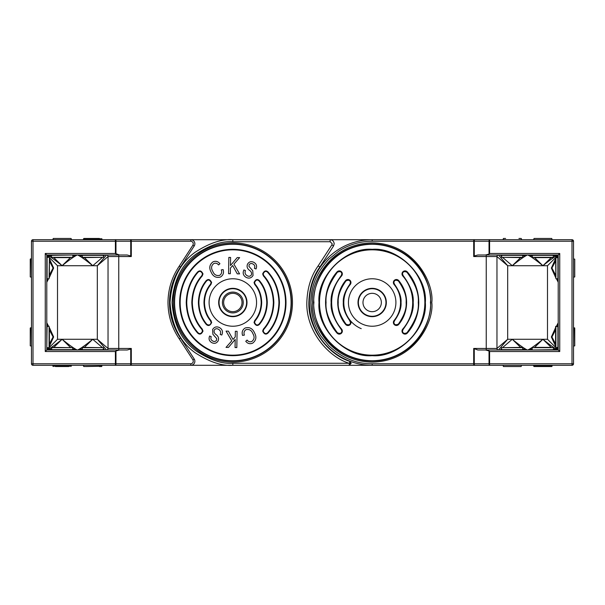 <?xml version="1.0" encoding="UTF-8"?>
<svg xmlns="http://www.w3.org/2000/svg" width="605" height="605" viewBox="0 0 605 605"><rect width="100%" height="100%" fill="white"/><g stroke="black" fill="none" stroke-linecap="round" stroke-linejoin="round"><path stroke-width="0.91" d="M351.127 363.151A2.027 2.027 0 0 1 351.127 363.272L349.108 365.299L372.173 365.299A62.799 62.799 0 0 1 309.367 302.5A62.799 62.799 0 0 1 372.173 239.701L330.164 239.701C332.432 239.784 333.779 241.13 334.217 243.747L333.559 245.963L319.848 267.009C312.974 276.598 309.314 288.434 308.86 302.5C308.021 329.725 329.128 354.946 349.811 361.374L351.127 363.272L349.108 365.299A2.027 2.027 0 0 1 349.108 365.299L372.173 365.299L372.173 363.771C356.36 363.953 341.916 357.971 328.848 345.826L320.9 336.047C318.555 332.44 316.907 329.256 315.197 325.051C312.346 317.806 310.909 310.289 310.902 302.5C310.713 286.687 316.695 272.25 328.848 259.174L338.618 251.234C342.233 248.882 345.41 247.233 349.614 245.532C356.867 242.681 364.384 241.244 372.173 241.229L473.7 241.229L473.7 239.701L571.997 239.701L573.525 241.229L573.525 363.771L571.997 365.299L571.997 239.701A1.528 1.528 0 0 1 573.525 241.229L489.604 241.229L489.604 253.48L489.029 254.047L489.029 241.229L489.604 241.229L489.604 239.701L473.7 239.701L489.604 239.701A1.528 0.567 -90 0 0 489.029 241.229L474.267 241.229L474.267 255.976L477.821 255.007L486.246 255.007L486.246 348.457L496.962 348.457L507.678 339.269L507.678 265.731L498.49 255.007A1.528 1.528 0 0 0 496.962 256.543L507.678 265.731L512.276 265.731C519.234 260.059 524.255 256.482 527.341 255.007L522.992 256.081M372.173 365.299L571.997 365.299A1.528 1.528 0 0 0 573.525 363.771L571.997 365.299M503.088 239.701L503.39 238.476L505.614 238.476M518.939 238.476L521.155 238.476M521.465 239.701L521.465 238.778L521.465 239.701M573.525 258.857L574.75 259.167L574.75 274.708M573.525 277.234L574.75 276.931L574.75 261.383M308.86 302.5C308.021 329.725 329.128 354.946 349.811 361.374L349.108 365.299L190.825 365.299A4.054 4.054 0 0 0 194.22 359.037L180.509 337.991L179.239 338.838L192.942 359.877C193.713 361.971 193.01 363.272 190.825 363.771L115.396 363.771L115.396 351.52L115.971 350.953L115.971 363.771A1.528 0.567 90 0 1 115.396 365.299L71.292 365.299L71.292 366.222L71.292 365.299L33.003 365.299A1.528 1.528 0 0 1 31.475 363.771L31.475 346.143L30.25 345.833L30.25 328.069M30.25 345.833L30.552 327.766L31.475 327.766L31.475 277.234L30.25 276.931L30.25 259.167L30.25 274.708M30.25 276.931L30.552 258.857L31.475 258.857L31.475 241.229A1.528 1.528 0 0 1 33.003 239.701L33.003 365.299L115.396 365.299L101.912 365.299L101.61 366.524L99.386 366.524M131.3 365.299L131.3 348.457L130.733 349.024L130.733 363.771A1.528 0.567 90 0 1 130.166 365.299L232.834 365.299C221.914 366.138 209.353 361.956 195.15 352.745C179.904 341.833 171.533 325.089 170.028 302.5C171.533 279.911 179.904 263.167 195.15 252.255C209.353 243.044 221.914 238.862 232.834 239.701L190.825 239.701L190.825 241.229C193.01 241.728 193.713 243.029 192.942 245.123L194.22 245.963A4.054 4.054 0 0 0 190.825 239.701L115.396 239.701A1.528 0.567 90 0 1 115.971 241.229L115.396 241.229L115.396 239.701L32.942 239.701M83.535 366.222L83.535 365.299L83.845 366.524L101.912 366.222L86.061 366.524M55.441 366.524L68.758 366.524M71.292 366.222L52.915 366.222L52.915 365.299L53.217 366.524M101.912 239.701L101.912 238.778L83.535 238.778L83.535 239.701L83.845 238.476L99.386 238.476M86.061 238.476L83.535 238.778M36.837 239.701L52.915 239.701L53.217 238.476L68.758 238.476M71.292 238.778L71.292 239.701L70.982 238.476L55.441 238.476M568.163 239.701L552.085 239.701L551.783 238.476L536.242 238.476M549.559 238.476L534.018 238.476L533.708 239.701L522.69 239.701M521.465 365.299L521.155 366.524L505.614 366.524M503.088 365.299L503.39 366.524L518.939 366.524M568.163 365.299L552.085 365.299L551.783 366.524L534.018 366.524M573.525 346.143L574.75 345.833L574.75 328.069L574.75 343.617M49.391 329.99L49.391 343.92L53.081 336.94L49.391 329.997M49.088 326.231L49.088 347.671L49.088 326.231L46.789 326.541L46.789 347.368L47.092 326.231M49.088 347.671L47.092 347.671M555.912 326.231L555.912 347.671L555.609 326.541L558.211 326.541L558.211 349.917L557.485 347.671M557.485 326.231L558.211 322.737L558.211 326.541M555.912 347.671L558.211 347.368M573.525 327.766L574.75 328.069L574.75 330.292M574.447 327.766L574.75 345.833M555.609 329.99L555.609 343.92L551.919 336.955L555.609 329.997M522.992 347.693L501.553 347.693L522.69 347.383L522.69 349.993L501.553 349.682L522.992 349.682M501.553 347.693L501.553 349.682M51.38 257.306L72.819 257.306L51.38 257.306L51.69 255.007L72.509 255.007L51.38 255.318M72.819 257.306L72.819 255.318M55.131 257.617L69.068 257.617M82.008 347.693L103.447 347.693L82.31 347.383L82.31 349.993M103.447 347.693L103.137 349.993M555.912 257.329L555.912 278.769L555.609 257.632L558.211 257.632L557.908 278.769L557.908 257.329M555.912 278.769L557.908 278.769M558.211 277.234L558.211 281.128M263.409 329.082L262.661 331.079C264.135 334.24 265.913 334.905 268 333.068C275.222 324.93 279.026 314.736 279.427 302.5C279.026 290.264 275.222 280.07 268 271.932C265.913 270.095 264.135 270.76 262.661 273.921L263.409 275.918C269.686 282.996 272.999 291.86 273.347 302.5C272.999 313.14 269.686 322.004 263.409 329.082L263.788 329.407L263.16 331.079C264.393 333.726 265.882 334.278 267.622 332.742C274.768 324.688 278.534 314.608 278.928 302.5C278.534 290.392 274.768 280.312 267.622 272.258C265.882 270.722 264.393 271.274 263.16 273.921L263.788 275.593C270.14 282.762 273.498 291.723 273.846 302.5C273.498 313.277 270.14 322.238 263.788 329.407M254.735 320.521L254.04 322.45C255.537 325.641 257.337 326.284 259.424 324.378C264.4 318.442 267.017 311.144 267.274 302.5C267.017 293.856 264.4 286.558 259.424 280.622C257.337 278.716 255.537 279.359 254.04 282.55L254.735 284.479C258.834 289.371 260.982 295.376 261.194 302.5C260.982 309.624 258.834 315.628 254.735 320.521L255.113 320.839L254.539 322.45C255.794 325.119 257.291 325.656 259.046 324.068C263.946 318.215 266.525 311.023 266.775 302.5C266.525 293.977 263.946 286.785 259.046 280.932C257.291 279.344 255.794 279.881 254.539 282.55L255.113 284.161C259.288 289.145 261.481 295.255 261.693 302.5C261.481 309.745 259.288 315.855 255.113 320.839M206.623 280.932L206.237 280.622C208.324 278.716 210.124 279.359 211.621 282.55L210.926 284.479C206.827 289.371 204.679 295.376 204.467 302.5C204.679 309.616 206.827 315.621 210.926 320.514L211.659 322.495C210.185 325.664 208.407 326.329 206.32 324.484L206.827 324.303C209.065 325.588 210.517 324.991 211.16 322.495L210.306 320.544C206.282 315.598 204.172 309.586 203.976 302.5C204.18 295.263 206.373 289.152 210.548 284.161L211.122 282.55C209.867 279.881 208.37 279.344 206.623 280.932C201.715 286.785 199.136 293.977 198.886 302.5C199.136 311.023 201.715 318.215 206.623 324.068L206.698 324.167M210.283 320.574L210.926 320.514L210.298 320.529M206.237 280.622C201.261 286.558 198.644 293.856 198.395 302.5C198.644 311.144 201.261 318.442 206.237 324.378L206.32 324.484M201.873 275.593L202.251 275.918C195.975 282.996 192.662 291.86 192.314 302.5C192.662 313.14 195.975 322.004 202.251 329.082L203 331.079C201.525 334.24 199.748 334.905 197.661 333.068L198.039 332.742C199.779 334.278 201.268 333.726 202.501 331.079L201.873 329.407C195.521 322.238 192.171 313.277 191.815 302.5C192.171 291.723 195.521 282.762 201.873 275.593L202.501 273.921C201.268 271.274 199.779 270.722 198.039 272.258C190.893 280.312 187.126 290.392 186.733 302.5C187.126 314.608 190.893 324.688 198.039 332.742M202.251 275.918L203 273.921C201.525 270.76 199.748 270.095 197.661 271.932C190.446 280.07 186.635 290.264 186.234 302.5C186.635 314.736 190.446 324.93 197.661 333.068M180.161 302.5A52.673 52.673 0 0 0 232.834 355.173A52.673 52.673 0 0 0 285.499 302.5A52.673 52.673 0 0 0 232.834 249.827A52.673 52.673 0 0 0 180.161 302.5M319.848 267.009L318.162 265.89L331.865 244.859L332.19 243.747L330.164 241.728L232.834 241.728C222.269 240.911 210.109 244.965 196.368 253.881C181.613 264.43 173.514 280.637 172.054 302.5C173.514 324.363 181.613 340.57 196.368 351.119C210.109 360.035 222.269 364.089 232.834 363.272L351.127 363.272A2.027 2.027 0 0 1 351.127 363.401M256.565 302.5A23.731 23.731 0 0 1 232.834 326.231A23.731 23.731 0 0 1 209.096 302.5A23.731 23.731 0 0 1 232.834 278.769A23.731 23.731 0 0 1 256.565 302.5M218.67 302.5A14.165 14.165 0 0 0 232.834 316.665A14.165 14.165 0 0 0 246.991 302.5A14.165 14.165 0 0 0 232.834 288.335A14.165 14.165 0 0 0 218.67 302.5M372.173 316.279A13.779 13.779 0 0 0 385.952 302.5A13.779 13.779 0 0 0 372.173 288.721A13.779 13.779 0 0 0 358.387 302.5A13.779 13.779 0 0 0 372.173 316.279M362.985 302.5A9.181 9.181 0 0 0 372.173 311.681A9.181 9.181 0 0 0 381.354 302.5A9.181 9.181 0 0 0 372.173 293.319A9.181 9.181 0 0 0 362.985 302.5M473.7 239.701L330.164 239.701A4.054 4.054 0 0 1 330.232 239.701M232.834 241.728L232.834 239.701L330.164 239.701C332.432 239.784 333.779 241.13 334.217 243.747M333.597 245.91A4.054 4.054 0 0 1 333.559 245.963L331.865 244.859M346.037 324.167L345.659 324.484A3.04 3.04 0 0 0 350.998 322.495A3.04 3.04 0 0 0 350.265 320.514L349.622 320.574L350.499 322.495C350.272 324.704 348.828 325.309 346.166 324.303L345.962 324.068C340.275 315.969 337.696 308.777 338.225 302.5C337.696 296.223 340.275 289.031 345.962 280.932C348.624 279.669 350.121 280.213 350.461 282.55L349.887 284.161C345.047 291.05 342.861 297.161 343.315 302.5C342.876 307.741 344.986 313.753 349.637 320.529L350.265 320.514A28.359 28.359 0 0 0 361.23 328.666M393.878 282.58L393.386 282.414M236.82 347.58L237.099 331.306L235.337 331.268L235.239 336.909L233.008 339.473L228.403 331.154L226.073 331.109L231.753 340.887L226.028 347.391L228.433 347.429L235.194 339.473L235.058 347.542L236.82 347.58M212.756 271.297C214.087 274.693 216.378 276.054 219.63 275.366C221.559 274.027 222.103 272.197 221.271 269.898L223.109 269.58C224.084 272.787 223.215 275.26 220.492 277.007C216.182 278.171 213.058 276.538 211.122 272.121C208.854 267.97 209.496 264.536 213.051 261.821C215.758 260.755 218.042 261.39 219.91 263.72L218.579 264.945C217.301 263.296 215.728 262.812 213.852 263.5C211.258 265.595 210.895 268.196 212.756 271.297M230.422 268.091L230.323 273.732L228.561 273.694L228.841 257.42L230.603 257.458L230.467 265.527L237.236 257.571L239.633 257.609L233.908 264.113L239.588 273.891L237.258 273.846L232.653 265.527L230.422 268.091M253.056 275.457C251.347 278.118 249.056 278.769 246.19 277.408C243.225 275.608 242.469 273.127 243.898 269.951L245.464 270.571C244.571 272.787 245.146 274.511 247.203 275.736C248.942 276.674 250.357 276.364 251.446 274.814C251.877 272.916 251.166 271.373 249.321 270.178C247.188 268.522 246.598 266.502 247.543 264.105C249.094 261.662 251.188 261.073 253.828 262.328C256.505 263.901 257.231 266.117 256.006 268.975L254.418 268.317C255.212 266.457 254.743 265.028 252.996 264.037C251.446 263.152 250.16 263.387 249.139 264.74L248.935 266.374L252.754 270.692L253.056 275.457M244.39 335.102C243.558 332.803 244.102 330.973 246.031 329.634C249.283 328.946 251.574 330.307 252.905 333.703C254.766 336.803 254.402 339.405 251.809 341.5C249.933 342.188 248.36 341.704 247.082 340.055L245.751 341.28C247.619 343.61 249.903 344.245 252.61 343.179C256.165 340.464 256.807 337.03 254.539 332.879C252.603 328.462 249.487 326.829 245.169 327.993C242.454 329.74 241.576 332.213 242.552 335.42L244.39 335.102M221.763 335.049C223.2 331.873 222.436 329.392 219.471 327.592C216.605 326.231 214.314 326.882 212.605 329.543L212.907 334.308L216.726 338.626L216.522 340.26C215.501 341.613 214.215 341.848 212.665 340.963C210.918 339.972 210.449 338.543 211.243 336.683L209.655 336.025C208.43 338.883 209.156 341.099 211.833 342.672C214.473 343.927 216.567 343.337 218.118 340.895C219.063 338.498 218.473 336.478 216.34 334.822C214.495 333.627 213.784 332.084 214.215 330.186C215.312 328.636 216.726 328.326 218.458 329.264C220.515 330.489 221.097 332.213 220.197 334.429L221.763 335.049M549.869 257.617L535.932 257.617M553.62 257.306L532.181 257.306L553.31 257.617L553.31 255.007M532.181 257.306L532.491 255.007M49.391 261.08L49.391 275.01L53.081 268.038L49.391 261.095M49.391 257.632L49.088 278.769L49.391 257.632L57.505 265.731L62.103 265.731C69.061 260.059 74.082 256.482 77.168 255.007L72.819 256.081M47.092 257.329L47.092 278.769L47.092 257.329L49.088 257.329M49.088 278.769L47.092 278.769M30.25 261.383L30.25 259.167M51.38 347.693L72.819 347.693L51.69 347.383L51.69 349.993M72.819 347.693L72.509 349.993M535.932 347.383L549.869 347.383L535.932 347.383M553.62 347.693L532.181 347.693L553.62 347.693L553.31 349.993L532.491 349.993L553.62 349.682M552.085 365.299L551.783 366.524M522.69 365.299L533.708 365.299L533.708 366.222L552.085 366.222M532.181 347.693L532.181 349.682M522.992 257.306L501.553 257.306L522.69 257.617L522.69 255.007M501.553 257.306L501.863 255.007M424.846 302.5A52.673 52.673 0 0 1 372.173 355.173A52.673 52.673 0 0 1 319.5 302.5A52.673 52.673 0 0 1 372.173 249.827A52.673 52.673 0 0 1 424.846 302.5M425.338 302.5C427.629 328.916 398.589 357.956 372.173 355.672C345.75 357.956 316.71 328.923 319.001 302.5C316.71 276.084 345.75 247.044 372.173 249.328C398.589 247.044 427.629 276.077 425.338 302.5M398.763 280.622A3.04 3.04 0 0 0 393.379 282.55A3.04 3.04 0 0 0 394.074 284.479A28.359 28.359 0 0 1 394.074 320.521A3.04 3.04 0 0 0 395.39 325.309A3.04 3.04 0 0 0 398.763 324.378A34.44 34.44 0 0 0 398.763 280.622L398.385 280.932C404.072 289.031 406.643 296.223 406.114 302.5C406.643 308.777 404.072 315.969 398.385 324.068L398.763 324.378M402.748 275.918A40.52 40.52 0 0 1 402.748 329.082A3.04 3.04 0 0 0 403.981 333.922A3.04 3.04 0 0 0 407.339 333.068A46.593 46.593 0 0 0 407.339 271.932A3.04 3.04 0 0 0 402.007 273.921A3.04 3.04 0 0 0 402.748 275.918L403.127 275.593L402.499 273.921C402.809 271.622 404.291 271.063 406.961 272.258L407.339 271.932M337 271.932A46.593 46.593 0 0 0 337 333.068A3.04 3.04 0 0 0 342.339 331.079A3.04 3.04 0 0 0 341.591 329.082A40.52 40.52 0 0 1 341.591 275.918A3.04 3.04 0 0 0 340.358 271.078A3.04 3.04 0 0 0 337 271.932L337.378 272.258C340.048 271.063 341.53 271.622 341.84 273.921L341.22 275.593L341.591 275.918M350.265 320.514L350.265 320.514A28.359 28.359 0 0 1 350.265 284.479A3.04 3.04 0 0 0 348.949 279.691A3.04 3.04 0 0 0 345.576 280.622A34.44 34.44 0 0 0 345.659 324.484M558.211 349.917L557.969 349.993C554.883 348.518 549.862 344.941 542.897 339.269C535.939 344.941 530.918 348.518 527.832 349.993L527.341 349.993C524.255 348.518 519.234 344.941 512.276 339.269L520.587 347.383M534.593 347.383L542.897 339.269L551.208 347.383M551.208 257.617L542.897 265.731C549.862 260.059 554.883 256.482 557.969 255.007L553.62 256.081M520.587 257.617L512.276 265.731L502.831 257.617M555.609 275.003L551.919 268.045L555.609 261.095M386.338 302.5A14.165 14.165 0 0 1 372.173 316.665A14.165 14.165 0 0 1 358.009 302.5A14.165 14.165 0 0 1 372.173 288.335A14.165 14.165 0 0 1 386.338 302.5M348.435 302.5A23.731 23.731 0 0 0 372.173 326.231A23.731 23.731 0 0 0 395.904 302.5A23.731 23.731 0 0 0 372.173 278.769A23.731 23.731 0 0 0 348.435 302.5M532.181 256.081L527.832 255.007C530.918 256.482 535.939 260.059 542.897 265.731L534.593 257.617M489.604 253.48L559.746 253.48L558.211 255.007L558.211 257.632M557.485 257.329L558.211 255.083M558.029 255.28L556.456 257.329M512.276 265.731L547.495 265.731L555.609 257.617M555.897 257.329L557.318 255.907M555.609 258.668L551.367 268.06L555.609 277.423M556.456 278.769L558.211 282.263L557.485 278.769M558.211 282.263L558.211 322.737L556.456 326.231M555.609 327.577L551.367 336.97L555.609 346.332M556.456 347.671L558.029 349.72M557.318 349.093L555.897 347.671M555.609 347.383L547.495 339.269L512.276 339.269L502.831 347.383M498.49 255.007A1.528 1.528 0 0 0 496.962 256.543L496.962 348.457A1.528 1.528 0 0 0 498.49 349.993L507.678 339.269L512.276 339.269M501.553 256.543L500.358 255.007M553.62 348.919L557.969 349.993L552.085 349.993M533.708 349.993L527.832 349.993L532.181 348.919M522.992 348.919L527.341 349.993L521.465 349.993M503.088 349.993L500.358 349.993L501.553 348.457M500.358 349.993L498.49 349.993A1.528 1.528 0 0 1 496.962 348.457A1.528 1.528 0 0 0 498.49 349.993M557.001 255.007L557.969 255.007M526.373 255.007L527.341 255.007M527.832 255.007L528.294 255.007M474.834 239.701A1.528 0.567 -90 0 0 474.267 241.229L473.7 241.229L473.7 256.543L474.267 255.976M473.7 348.457L486.246 348.457L486.246 349.993L477.821 349.993L473.7 348.457L473.7 363.771L372.173 363.771M489.029 350.953L489.604 351.52L489.604 363.771L489.029 363.771L489.029 350.953L485.475 349.993L558.211 349.993L558.211 255.007L485.475 255.007L489.029 254.047M559.746 253.48L559.746 351.52L558.211 349.993M558.211 327.766L558.211 346.143M477.821 255.007L485.475 255.007M477.821 349.993L485.475 349.993M571.997 239.701L573.525 241.229M180.509 337.991A62.799 62.799 0 0 1 180.509 267.009L179.239 266.162C171.835 277.143 168.092 289.258 167.993 302.5C168.092 315.742 171.835 327.857 179.239 338.838M103.447 348.457L104.642 349.993M242.015 302.5A9.181 9.181 0 0 1 232.834 311.681A9.181 9.181 0 0 1 223.646 302.5A9.181 9.181 0 0 1 232.834 293.319A9.181 9.181 0 0 1 242.015 302.5M243.24 302.5A10.406 10.406 0 0 1 232.834 312.906A10.406 10.406 0 0 1 222.421 302.5A10.406 10.406 0 0 1 232.834 292.094A10.406 10.406 0 0 1 243.24 302.5M232.834 316.279A13.779 13.779 0 0 1 219.048 302.5A13.779 13.779 0 0 1 232.834 288.721A13.779 13.779 0 0 1 246.613 302.5A13.779 13.779 0 0 1 232.834 316.279M130.733 255.976L131.3 256.543L108.038 256.543A1.528 1.528 0 0 0 106.51 255.007L97.322 265.731L108.038 256.543L108.038 348.457L97.322 339.269L106.51 349.993A1.528 1.528 0 0 0 108.038 348.457L118.754 348.457L118.754 255.007L127.179 255.007L130.733 255.976L130.733 241.229L190.825 241.229M84.413 347.383L92.724 339.269C85.766 344.941 80.745 348.518 77.659 349.993L82.008 348.919M72.819 348.919L77.168 349.993C74.082 348.518 69.061 344.941 62.103 339.269C55.138 344.941 50.117 348.518 47.031 349.993L51.38 348.919M47.515 347.671L46.789 349.917L46.789 346.143M46.971 349.72L48.544 347.671M53.792 347.383L62.103 339.269L57.505 339.269L49.391 347.383M49.103 347.671L47.682 349.093M49.391 346.332L53.633 336.94L49.391 327.577M48.544 326.231L46.789 322.737L47.515 326.231M47.515 278.769L46.789 282.263L48.544 278.769M49.391 277.423L53.633 268.03L49.391 258.668M48.544 257.329L46.971 255.28L47.515 257.329M47.682 255.907L49.103 257.329M51.38 256.081L47.031 255.007C50.117 256.482 55.138 260.059 62.103 265.731L53.792 257.617M82.008 256.081L77.659 255.007C80.745 256.482 85.766 260.059 92.724 265.731L84.413 257.617M70.407 347.383L62.103 339.269L92.724 339.269L102.169 347.383M46.789 327.766L46.789 323.872M46.789 282.263L46.789 281.537M70.407 257.617L62.103 265.731L92.724 265.731L102.169 257.617M104.642 255.007L103.447 256.543M78.627 349.993L77.659 349.993M77.168 349.993L76.706 349.993M47.999 349.993L47.031 349.993M115.396 351.52L45.254 351.52L46.789 349.993L46.789 255.007L45.254 253.48L115.396 253.48L119.525 255.007L46.789 255.007M47.031 255.007L47.492 255.007M76.2 255.007L77.168 255.007M77.659 255.007L78.121 255.007M194.22 245.963L180.509 267.009M130.733 349.024L127.179 349.993L118.754 349.993L118.754 348.457L131.3 348.457M46.789 349.993L119.525 349.993L115.971 350.953M119.525 349.993L127.179 349.993M31.475 346.143L31.475 241.168M119.525 255.007L127.179 255.007M31.475 327.766L31.475 277.234M31.475 258.857L31.475 241.229L115.396 241.229L115.396 253.48M170.028 302.5C171.533 325.089 179.904 341.833 195.15 352.745C209.353 361.956 221.914 366.138 232.834 365.299L190.825 365.299L190.825 363.771M130.166 365.299L115.396 365.299L115.396 363.771L31.475 363.771M83.535 365.299L82.31 365.299M82.008 257.306L103.447 257.306L82.31 257.617L82.31 255.007L103.447 255.318L82.008 255.318M103.447 257.306L103.447 255.318M71.292 239.701L82.31 239.701M463.891 365.299L420.762 365.299M557.908 347.671L557.908 326.231M103.447 349.682L82.008 349.682M268 333.068L267.622 332.742M267.622 272.258L268 271.932M263.788 275.593L263.409 275.918M259.424 324.378L259.046 324.068M259.046 280.932L259.424 280.622M255.113 284.161L254.735 284.479M210.926 284.479L210.548 284.161M202.251 329.082L201.873 329.407M198.039 272.258L197.661 271.932M285.999 302.5A53.172 53.172 0 0 1 232.834 355.672A53.172 53.172 0 0 1 179.662 302.5A53.172 53.172 0 0 1 232.834 249.328A53.172 53.172 0 0 1 285.999 302.5M174.3 302.5A58.526 58.526 0 0 0 232.834 361.026A58.526 58.526 0 0 0 291.36 302.5A58.526 58.526 0 0 0 232.834 243.974A58.526 58.526 0 0 0 174.3 302.5M174.58 302.5A58.254 58.254 0 0 0 232.834 360.754A58.254 58.254 0 0 0 291.088 302.5A58.254 58.254 0 0 0 232.834 244.246A58.254 58.254 0 0 0 174.58 302.5M173.204 302.5A59.63 59.63 0 0 1 232.834 242.87A59.63 59.63 0 0 1 292.457 302.5A59.63 59.63 0 0 1 232.834 362.13A59.63 59.63 0 0 1 173.204 302.5M349.108 363.272C327.759 356.632 305.971 330.602 306.833 302.5C307.302 287.988 311.076 275.782 318.162 265.89M330.164 241.728L330.164 239.701M232.834 365.299L232.834 363.272M532.181 255.318L553.62 255.318M72.819 349.682L51.38 349.682M501.553 255.318L522.992 255.318M431.796 302.5C434.193 285.061 416.3 243.686 372.173 242.87C328.039 243.686 310.146 285.061 312.543 302.5C310.146 319.939 328.039 361.314 372.173 362.13C416.3 361.314 434.193 319.939 431.796 302.5M430.7 302.5A58.526 58.526 0 0 0 372.173 243.974A58.526 58.526 0 0 0 313.64 302.5A58.526 58.526 0 0 0 372.173 361.026A58.526 58.526 0 0 0 430.7 302.5M430.427 302.5C432.764 319.538 415.287 359.96 372.173 360.754C329.052 359.96 311.575 319.538 313.919 302.5C311.575 285.462 329.052 245.04 372.173 244.246C415.287 245.04 432.764 285.462 430.427 302.5M398.385 324.068C395.715 325.331 394.218 324.787 393.878 322.45L394.452 320.839C399.292 313.95 401.478 307.839 401.032 302.5C401.478 297.161 399.292 291.05 394.452 284.161L393.878 282.55C394.218 280.213 395.715 279.669 398.385 280.932M394.452 320.839L394.074 320.521M394.452 284.161L394.074 284.479M406.961 272.258C415.295 283.579 419.061 293.659 418.267 302.5C419.061 311.341 415.295 321.421 406.961 332.742C404.291 333.937 402.809 333.378 402.499 331.079L403.127 329.407C410.538 319.334 413.888 310.365 413.185 302.5C413.888 294.635 410.538 285.666 403.127 275.593M406.961 332.742L407.339 333.068M403.127 329.407L402.748 329.082M341.22 275.593C333.809 285.666 330.451 294.635 331.154 302.5C330.451 310.365 333.809 319.334 341.22 329.407L341.84 331.079C341.53 333.378 340.048 333.937 337.378 332.742C329.052 321.421 325.278 311.341 326.072 302.5C325.278 293.659 329.052 283.579 337.378 272.258M337.378 332.742L337 333.068M345.962 280.932L345.576 280.622M349.887 284.161L350.265 284.479M547.495 339.269L547.495 265.731M496.962 256.543L473.7 256.543M474.267 349.024L474.267 363.771L473.7 363.771L473.7 365.299M559.746 351.52L489.604 351.52M573.525 363.771L489.604 363.771L489.604 365.299A1.528 0.567 -90 0 1 489.029 363.771L474.267 363.771A1.528 0.567 90 0 0 474.834 365.299M372.173 239.701L372.173 241.229M92.724 339.269L97.322 339.269L97.322 265.731L92.724 265.731M57.505 265.731L57.505 339.269M192.942 245.123L179.239 266.162M194.22 359.037L192.942 359.877M131.3 256.543L131.3 239.701M45.254 351.52L45.254 253.48M130.166 239.701A1.528 0.567 -90 0 1 130.733 241.229L115.971 241.229L115.971 254.047"/></g></svg>
